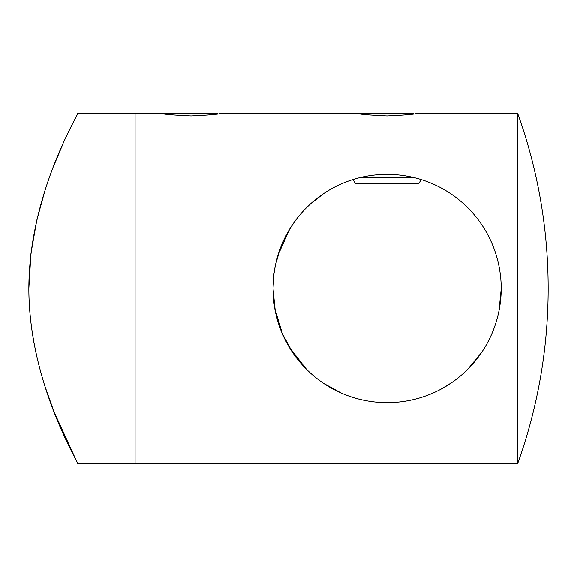 <?xml version="1.0" encoding="UTF-8"?>
<svg xmlns="http://www.w3.org/2000/svg" width="577" height="577" viewBox="0 0 577 577"><rect width="100%" height="100%" fill="white"/><g stroke="black" fill="none" stroke-linecap="round" stroke-linejoin="round"><path stroke-width="0.87" d="M517.692 463.526L517.692 113.474A518.088 518.088 0 0 1 517.692 463.526L135.083 463.526L135.083 113.474L77.671 113.474M28.85 288.5C28.937 383.907 79.619 464.37 77.671 463.526C79.597 464.406 28.843 383.517 28.85 288.5C28.965 192.992 79.59 112.724 77.671 113.474C79.633 112.746 28.958 192.855 28.85 288.5L30.956 253.519L36.762 220.371M36.769 220.349L44.768 191.203M54.188 164.798L63.044 143.731M67.307 134.441L70.625 127.51M217.608 113.474L135.083 113.474L135.083 463.526L77.671 463.526L54.029 411.812M53.964 411.639L44.782 385.818M36.719 356.442L33.358 339.759M387.124 115.955C369.258 115.126 359.457 114.296 357.718 113.474C359.457 114.296 369.258 115.126 387.124 115.955C404.975 115.126 414.776 114.296 416.529 113.474C414.813 114.289 405.011 115.119 387.124 115.955M220.493 113.474L413.644 113.474M191.088 115.955C173.23 115.126 163.428 114.296 161.683 113.474C163.421 114.296 173.223 115.126 191.088 115.955C208.946 115.126 218.748 114.296 220.493 113.474C218.784 114.289 208.982 115.119 191.088 115.955M498.982 311.082L501.24 288.5C500.886 351.963 450.168 402.501 387.225 402.616C324.296 402.587 273.26 352.035 273.008 288.5L275.33 311.429L282.074 333.08L292.712 352.612L306.668 369.431M274.645 307.786L282.615 334.343M288.926 346.647L306.3 369.071M309.892 372.511L307.909 370.643M273.873 302.536L273.008 288.5C273.282 225.001 324.296 174.391 387.145 174.384C450.204 174.593 500.872 224.9 501.24 288.5M323.661 383.344L340.985 392.872M441.564 388.797L451.019 383.056M467.695 369.316L481.838 352.158M323.286 193.908L309.892 204.489L305.752 208.492M275.453 264.987L273.887 274.349M277.89 255.46L289.762 228.961M290.043 228.506L296.39 219.289M296.679 218.907L301.8 212.718M291.399 226.364L284.425 238.734M280.494 247.836L275.438 265.052M273.974 273.635L273.008 288.5M421.152 179.577L418.895 183.486L355.353 183.486L353.095 179.57M359.074 177.882L415.166 177.882M517.692 113.474L416.529 113.474"/></g></svg>
